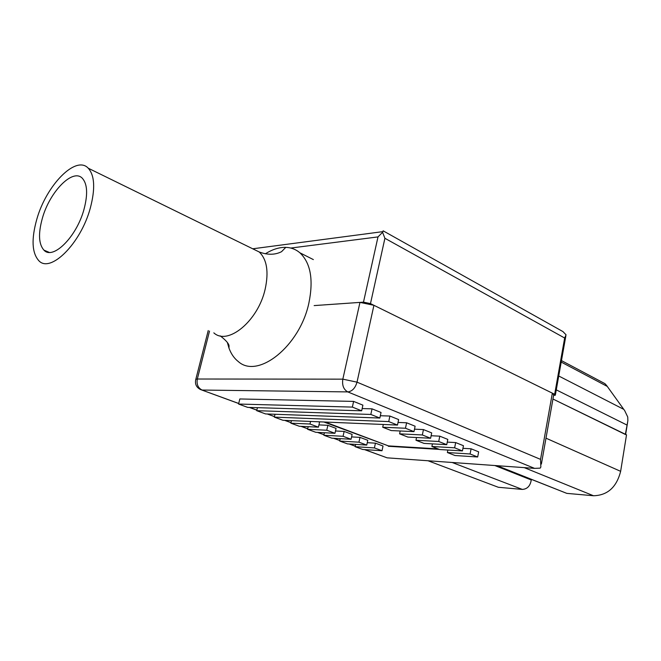 <?xml version="1.0" encoding="UTF-8"?>
<svg xmlns="http://www.w3.org/2000/svg" width="661" height="661" viewBox="0 0 661 661"><rect width="100%" height="100%" fill="white"/><g stroke="black" fill="none" stroke-linecap="round" stroke-linejoin="round"><path stroke-width="0.99" d="M497.146 465.699L566.808 493.37L496.7 465.666M428.022 460.758L498.353 487.281L522.306 489.413C527.28 489.107 530.271 485.959 531.262 479.969L494.849 465.534M531.262 479.969L531.361 479.432M566.808 493.37L593.504 495.75L524.239 467.633M625.637 434.599L552.951 399.021L626.521 434.831L620.638 471.334C616.581 487.24 607.533 495.378 593.504 495.75M541.384 464.072L553.678 394.923L552.34 393.163L540.541 459.37L540.855 467.03L540.202 468.128L534.567 468.368L387.131 457.833L364.451 449.587M195.681 379.794L195.846 379.216L197.325 379.017L209.512 331.078M534.567 468.368L347.785 391.907L202.084 390.048C198.036 387.999 196.449 384.322 197.325 379.017L342.836 379.15L357.014 382.157L373.928 305.308L552.34 393.163M540.541 459.37L357.014 382.157C355.263 388.114 352.189 391.37 347.785 391.907C343.596 389.544 341.944 385.297 342.836 379.15L359.964 302.399L373.928 305.308M247.701 407.383L361.666 410.803L352.363 407.093L238.58 404.045L247.701 407.383M352.363 407.093L353.61 401.409L362.897 405.152L361.666 410.803M353.61 401.409L239.819 398.963L238.58 404.045M382.017 450.736L362.757 449.48L355.164 446.696L374.423 447.918L382.017 450.736L383.025 446.01L375.431 443.159L374.423 447.918M355.659 444.399L355.164 446.696M367.268 442.68L375.431 443.159M470.095 453.975L447.381 452.537L454.975 455.512L477.672 456.991L470.095 453.975L471.095 448.794L462.94 448.315M447.877 450.034L447.381 452.537M471.095 448.794L478.655 451.851L477.672 456.991M325.187 422.049L388.42 445.894L438.103 448.902M323.849 421.991L388.42 445.894M388.338 446.282L439.367 449.397M454.636 447.819L431.897 446.481L439.714 449.538L462.436 450.926L454.636 447.819L455.669 442.573L447.266 442.118M432.426 443.87L431.897 446.481M455.669 442.573L463.452 445.712L462.436 450.926M438.722 441.482L415.976 440.251L424.015 443.391L446.753 444.679L438.722 441.482L439.788 436.169L431.121 435.739M416.537 437.524L415.976 440.251M439.788 436.169L447.803 439.4L446.753 444.679M422.346 434.963L399.591 433.839L407.862 437.07L430.617 438.251L422.346 434.963L423.445 429.576L414.497 429.179M400.186 430.989L399.591 433.839M423.445 429.576L431.691 432.905L430.617 438.251M405.474 428.245L382.719 427.237L391.238 430.567L413.993 431.633L405.474 428.245L406.606 422.784L398.029 422.445M383.314 424.469L382.719 427.237M406.606 422.784L415.108 426.213L413.993 431.633M366.748 445.076L347.504 443.895L339.713 441.044L358.948 442.184L366.748 445.076L367.78 440.292L359.989 437.367L358.948 442.184M340.241 438.648L339.713 441.044M351.586 436.913L359.989 437.367M351.074 439.259L331.855 438.177L323.857 435.252L343.067 436.293L351.074 439.259L352.131 434.417L344.141 431.418L343.067 436.293M324.427 432.748L323.857 435.252M335.491 430.989L344.141 431.418M334.978 433.294L315.793 432.294L307.588 429.295L326.749 430.237L334.978 433.294L336.069 428.394L327.856 425.312L326.749 430.237M308.183 426.675L307.588 429.295M318.949 424.907L327.856 425.312M318.437 427.163L299.301 426.262L290.873 423.18L309.984 424.023L318.437 427.163L319.56 422.197L318.412 421.768M310.571 421.437L309.984 424.023M291.46 420.644L290.873 423.18M265.582 413.926L379.852 418.041L370.829 414.447L256.708 410.679L265.582 413.926M370.829 414.447L372.036 408.845L381.033 412.472L379.852 418.041M257.426 407.68L256.708 410.679M372.036 408.845L362.154 408.564M282.974 420.289L397.484 425.064L388.734 421.578L274.34 417.132L282.974 420.289M388.734 421.578L389.899 416.05L398.633 419.57L397.484 425.064M275.009 414.265L274.34 417.132M389.899 416.05L380.339 415.728M359.964 302.399L314.149 305.589L363.484 302.151L378.001 236.911L382.57 232.292L384.909 238.29L564.659 338.019L566.072 334.846L562.982 331.607L560.09 329.996M553.587 395.46L555.331 395.179L554.662 394.303L370.482 303.614L363.484 302.151M600.411 381.248L604.914 383.636L606.55 385.404L624.678 410.613L627.743 417.017L627.867 420.735L625.38 434.277M383.281 230.904L382.57 232.292M313.355 259.591L299.904 252.799C310.653 262.995 313.645 279.777 308.869 303.118C299.772 346.273 257.889 379.298 238.348 361.6C234.234 358.411 231.119 353.916 228.987 348.124L227.351 342.481M299.904 252.799C295.847 249.362 291.137 247.553 285.783 247.363C279.198 247.222 272.39 249.371 265.367 253.799M90.276 208.215C80.733 243.678 50.244 273.662 38.776 260.649C31.91 252.874 31.249 239.1 36.785 219.32C46.245 185.344 75.949 154.74 88.252 168.208C94.713 175.512 95.382 188.848 90.276 208.215M43.932 250.139C52.905 260.31 76.536 236.969 83.947 209.529C87.954 194.433 87.434 184.031 82.377 178.321C72.892 167.927 49.757 191.632 42.395 218.155C38.131 233.482 38.644 244.149 43.932 250.139L49.162 252.362M452.149 462.485L522.306 489.413M545.986 438.177L620.638 471.334M238.72 403.466L200.407 389.503C196.243 387.28 194.722 383.851 195.846 379.216L208.232 330.55M249.569 407.44L256.84 410.101M267.457 413.993L274.472 416.562M284.858 420.363L290.997 422.619M301.193 426.353L307.712 428.741M317.685 432.393L323.981 434.698M333.755 438.284L339.837 440.507M349.405 444.01L355.279 446.167M364.657 449.604L387.131 457.833M554.662 394.303L564.659 338.019M370.482 303.614L384.909 238.29M290.766 248.049L378.001 236.911M607.145 386.355L561.206 362.079M623.629 409.283L558.735 375.993M626.876 424.998L556.273 389.858M213.834 332.863C227.756 345.868 258.112 320.982 265.152 289.212C268.911 271.828 266.928 259.409 259.195 251.965L252.188 248.528M201.869 390.04L238.704 403.524M249.371 407.432L256.823 410.167M267.259 413.984L274.455 416.62M284.651 420.355L290.989 422.676M300.986 426.345L307.695 428.799M317.487 432.385L323.973 434.756M333.549 438.268L339.82 440.565M349.206 444.002L355.263 446.225M555.389 394.84L565.824 336.061M606.542 385.404L624.678 410.613M604.914 383.636L561.47 360.609M627.586 422.511L625.661 434.417M383.116 230.813L562.982 331.607M253.122 248.743L382.769 231.647M88.252 168.208L259.195 251.965C267.589 255.08 275.042 254.989 281.545 251.692L285.783 247.363M228.987 348.124L229.045 345.827C228.772 343.522 225.831 340.2 220.204 335.854"/></g></svg>
